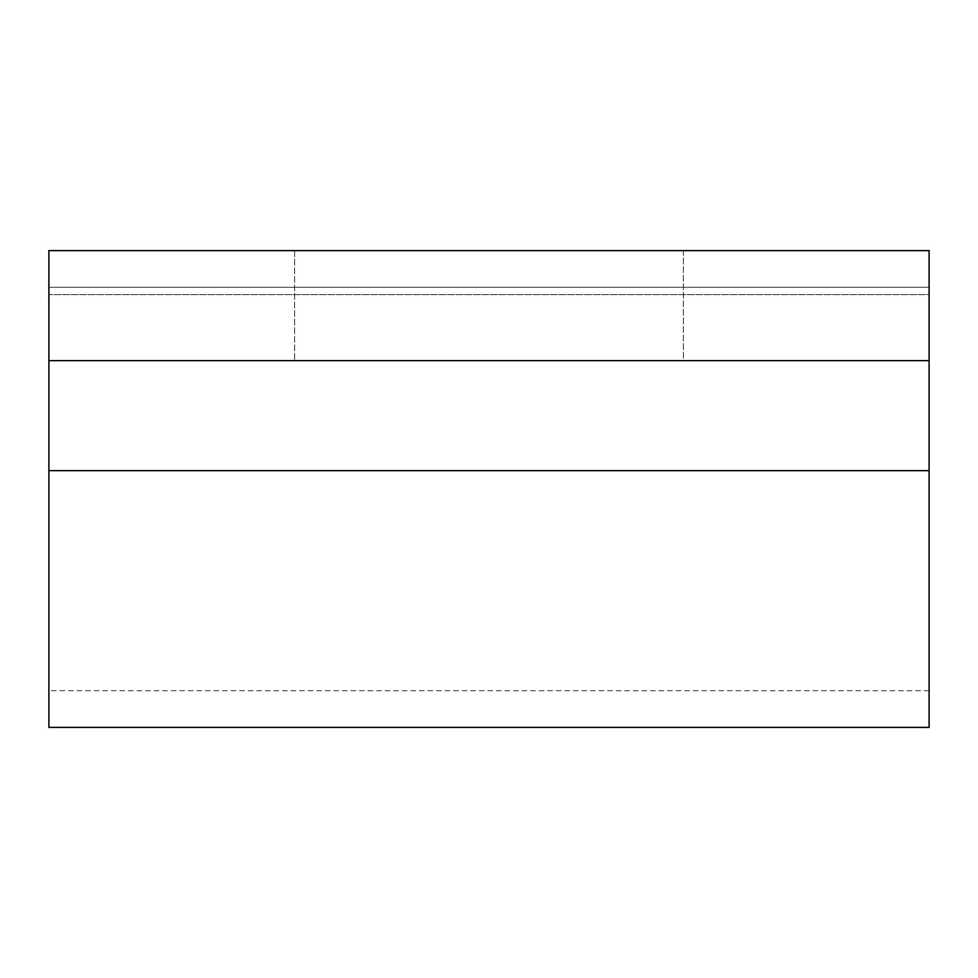 <?xml version="1.0" encoding="UTF-8"?>
<svg xmlns="http://www.w3.org/2000/svg" width="978" height="978" viewBox="0 0 978 978"><rect width="100%" height="100%" fill="white"/><g stroke="black" fill="none" stroke-linecap="round" stroke-linejoin="round"><path stroke-width="0.73" stroke-dasharray="4.89 3.67" d="M683.377 250.612L683.377 360.637L294.623 360.637L683.377 360.637L294.623 360.637L683.377 360.637L683.377 250.612L294.623 250.612L294.623 360.637L294.623 250.612L683.377 250.612M929.1 727.387L929.1 287.287L48.9 287.287L48.9 294.623L48.9 250.612L48.9 360.637L48.9 287.287L929.1 287.287L48.9 287.287L929.1 287.287L929.1 250.612L48.9 250.612L48.9 727.387M929.1 294.623L929.1 360.637L929.1 250.612L48.9 250.612L929.1 250.612L929.1 470.662L929.1 294.623L48.9 294.623L929.1 294.623M929.1 470.662L929.1 690.712L929.1 470.662L48.9 470.662M48.9 360.637L929.1 360.637M929.1 690.712L48.9 690.712"/><path stroke-width="1.47" d="M48.9 250.612L929.1 250.612L929.1 727.387L48.9 727.387L48.9 250.612M48.9 360.637L929.1 360.637M929.1 470.662L48.9 470.662"/></g></svg>
